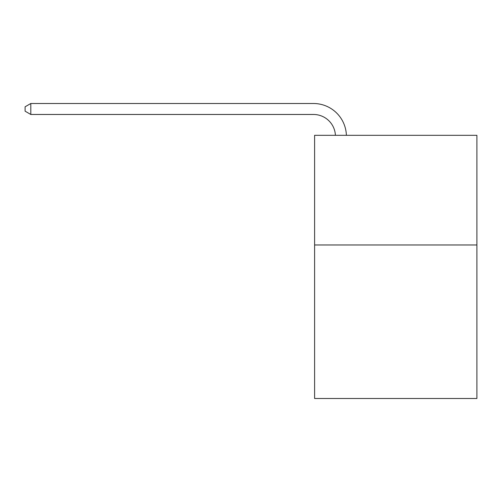 <?xml version="1.0" encoding="UTF-8"?>
<svg xmlns="http://www.w3.org/2000/svg" width="502" height="502" viewBox="0 0 502 502"><rect width="100%" height="100%" fill="white"/><g stroke="black" fill="none" stroke-linecap="round" stroke-linejoin="round"><path stroke-width="0.75" d="M476.9 244.97L476.9 398.494L314.603 398.494L314.603 135.308L476.9 135.308L476.9 244.97L314.603 244.97M313.505 114.475A21.931 21.931 0 0 1 335.411 135.308A21.931 21.931 0 0 0 313.505 114.475A21.931 21.931 0 0 1 335.411 135.308A21.931 21.931 0 0 0 313.505 114.475A21.931 21.931 0 0 1 335.411 135.308A21.931 21.931 0 0 0 313.505 114.475A21.931 21.931 0 0 1 335.411 135.308A21.931 21.931 0 0 0 313.505 114.475A21.931 21.931 0 0 1 335.411 135.308A21.931 21.931 0 0 0 313.505 114.475A21.931 21.931 0 0 1 335.411 135.308A21.931 21.931 0 0 0 313.505 114.475A21.931 21.931 0 0 1 335.411 135.308A21.931 21.931 0 0 0 313.505 114.475A21.931 21.931 0 0 1 335.411 135.308A21.931 21.931 0 0 0 313.505 114.475A21.931 21.931 0 0 1 335.411 135.308A21.931 21.931 0 0 0 313.505 114.475A21.931 21.931 0 0 1 335.411 135.308A21.931 21.931 0 0 0 313.505 114.475A21.931 21.931 0 0 1 335.411 135.308A21.931 21.931 0 0 0 313.505 114.475A21.931 21.931 0 0 1 335.411 135.308A21.931 21.931 0 0 0 313.505 114.475A21.931 21.931 0 0 1 335.411 135.308A21.931 21.931 0 0 0 313.505 114.475A21.931 21.931 0 0 1 335.411 135.308A21.931 21.931 0 0 0 313.505 114.475A21.931 21.931 0 0 1 335.411 135.308A21.931 21.931 0 0 0 313.505 114.475L30.804 114.475L25.1 111.18L25.1 106.794L30.804 103.506L313.505 103.506A32.9 32.9 0 0 1 346.386 135.308M30.804 114.475L30.804 103.506L313.505 103.506"/></g></svg>
